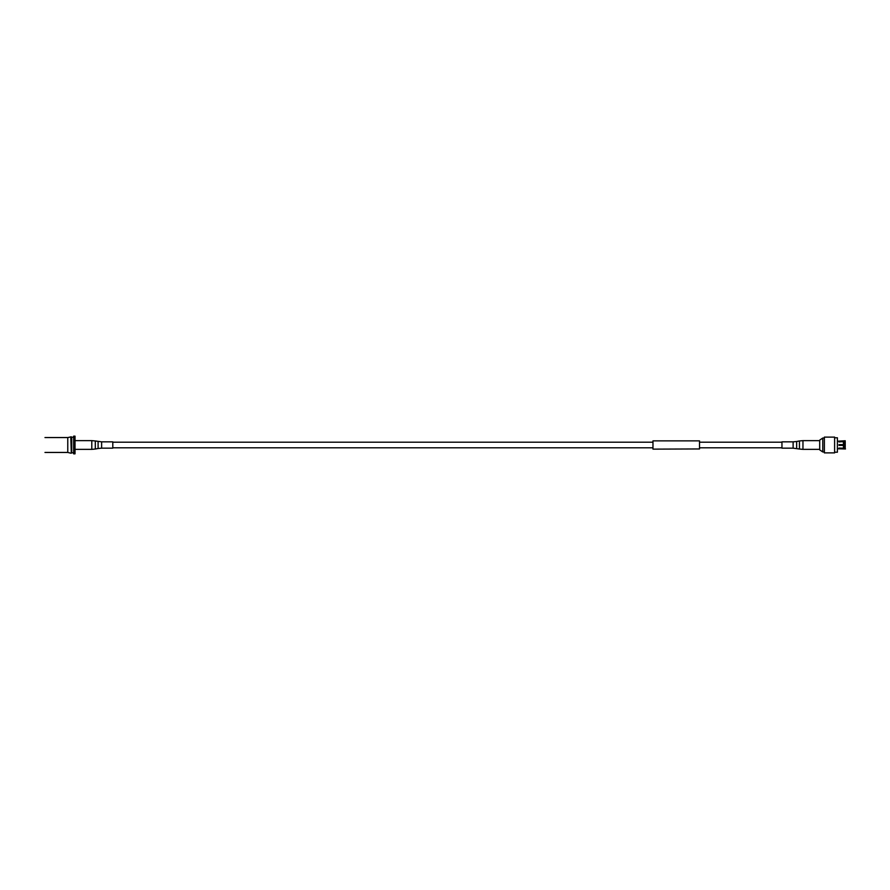 <?xml version="1.0" encoding="UTF-8"?>
<svg xmlns="http://www.w3.org/2000/svg" width="890" height="890" viewBox="0 0 890 890"><rect width="100%" height="100%" fill="white"/><g stroke="black" fill="none" stroke-linecap="round" stroke-linejoin="round"><path stroke-width="1.33" d="M781.954 442.208L699.518 442.208M652.971 442.208L112.796 442.208M781.954 447.792L699.518 447.792M652.971 447.792L112.796 447.792M44.967 437.557L67.773 437.557L67.773 452.443L44.967 452.443M73.67 437.19L71.745 437.19L71.745 452.81L73.67 452.81M70.777 436.823L71.311 453.177L71.311 436.823L67.773 437.557M67.773 452.443L70.777 453.177M75.027 436.156L73.67 436.156L73.67 453.844L75.027 453.844L75.027 436.156M699.518 448.949L652.971 449.139L652.971 440.861L699.518 440.861L699.518 448.949M822.772 438.025L822.772 451.975L819.712 449.884L819.712 440.116L822.772 438.025L824.374 438.025M822.772 451.975L824.374 451.975M834.609 452.209L837.401 452.209L837.401 437.791L834.609 437.791M824.374 452.888L824.374 437.112L834.609 437.112L834.609 452.888L824.374 452.888M843.631 441.785L838.981 441.562L843.453 441.562L845.222 440.761L837.401 441.229M837.401 448.771L845.5 448.961L838.981 448.438L845.222 448.471L845.222 445.367L838.981 445.367L838.981 444.633L843.92 444.633L843.92 441.529L838.981 441.941M843.92 444.633L845.222 444.633L845.222 441.529L843.92 441.529M845.222 448.471L845.222 441.529M843.92 448.471L843.92 445.367M838.981 448.059L843.631 448.215M843.453 444.633L843.453 441.941M843.453 448.059L843.453 445.367M101.627 441.841L101.627 448.159L112.796 448.159L112.796 441.841L101.627 441.841L95.308 440.962L95.308 449.038L98.1 448.504L98.1 441.496M793.124 448.159L793.124 441.841L781.954 441.841L781.954 448.159L793.124 448.159L799.443 449.038L799.443 440.962L802.958 440.628L802.958 449.372L799.443 449.038M95.308 449.038L91.792 449.372L91.792 440.628L75.027 440.628M793.124 441.841L796.65 441.496L796.65 448.504M101.627 448.159L98.1 448.504M91.792 449.372L75.027 449.372M91.792 440.628L95.308 440.962M802.958 449.372L819.712 449.372M802.958 440.628L819.712 440.628M796.65 441.496L799.443 440.962"/></g></svg>
